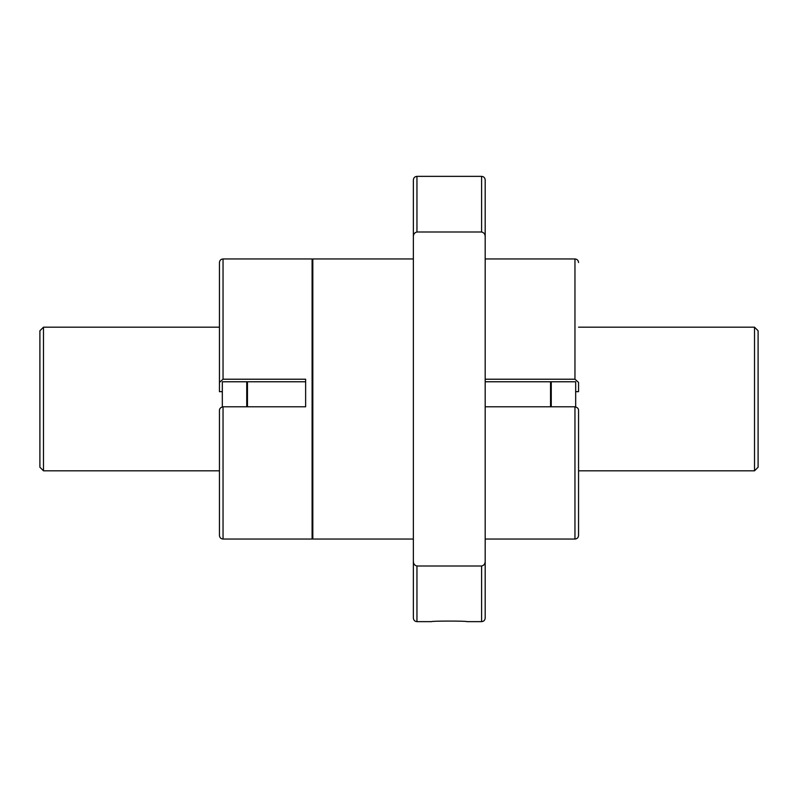 <?xml version="1.0" encoding="UTF-8"?>
<svg xmlns="http://www.w3.org/2000/svg" width="798" height="798" viewBox="0 0 798 798"><rect width="100%" height="100%" fill="white"/><g stroke="black" fill="none" stroke-linecap="round" stroke-linejoin="round"><path stroke-width="1.2" d="M575.677 406.87L575.677 381.773L485.184 381.773M413.364 258.951L312.816 258.951L312.816 539.049L413.364 539.049M305.634 381.773L222.323 381.773L222.323 406.87M223.041 379.22L223.041 258.951L312.098 258.951L312.098 539.049L223.041 539.049C220.856 538.84 219.659 537.643 219.45 535.458L219.45 410.671C219.34 408.656 220.537 407.369 223.041 406.79L305.634 406.79L305.634 379.22L223.041 379.22L219.45 382.412L219.45 391.668L222.323 391.668M219.45 382.412L219.45 262.542C219.659 260.357 220.856 259.16 223.041 258.951M575.677 391.668L578.55 391.668L578.55 382.412L574.959 379.22L485.184 379.22M578.55 382.412L578.55 391.668M574.959 406.79C577.463 407.369 578.66 408.666 578.55 410.671L578.55 535.458C578.341 537.643 577.144 538.84 574.959 539.049L574.959 406.79L485.184 406.79M578.55 422.411L578.55 525.403M481.593 566.011L481.593 621.642C483.778 621.433 484.975 620.236 485.184 618.051L485.184 561.194C485.194 563.807 483.997 565.413 481.593 566.011L416.955 566.011C414.551 565.413 413.354 563.807 413.364 561.194L413.364 179.949C413.573 177.764 414.77 176.567 416.955 176.358L416.955 231.989C414.541 232.587 413.344 234.193 413.364 236.807M416.955 566.011L416.955 621.642L431.618 621.642C430.561 620.884 467.967 620.884 466.93 621.642L481.593 621.642M416.955 621.642C414.77 621.433 413.573 620.236 413.364 618.051L413.364 561.194M413.364 263.26L413.364 223.759M413.364 574.241L413.364 534.74M481.593 231.989L481.593 176.358C483.778 176.567 484.975 177.764 485.184 179.949L485.184 236.807C485.194 234.183 483.997 232.577 481.593 231.989L416.955 231.989M485.184 236.807L485.184 561.194M485.184 574.241L485.184 534.74M485.184 263.26L485.184 223.759M550.54 406.79L550.54 381.773M247.46 381.773L247.46 406.79M551.258 381.773L551.258 406.79M246.742 381.773L246.742 406.79M754.509 327.18L758.1 330.771L758.1 467.229L754.509 470.82L754.509 327.18L578.55 327.18M219.45 470.82L43.491 470.82L43.491 327.18L219.45 327.18M43.491 470.82L39.9 467.229L39.9 330.771L43.491 327.18M574.959 379.22L574.959 258.951C577.144 259.16 578.341 260.357 578.55 262.542M223.041 539.049L223.041 406.79M574.959 258.951L485.184 258.951M481.593 176.358L416.955 176.358M574.959 539.049L485.184 539.049M312.816 259.669L312.098 259.669M312.816 538.331L312.098 538.331M754.509 470.82L578.55 470.82"/></g></svg>
